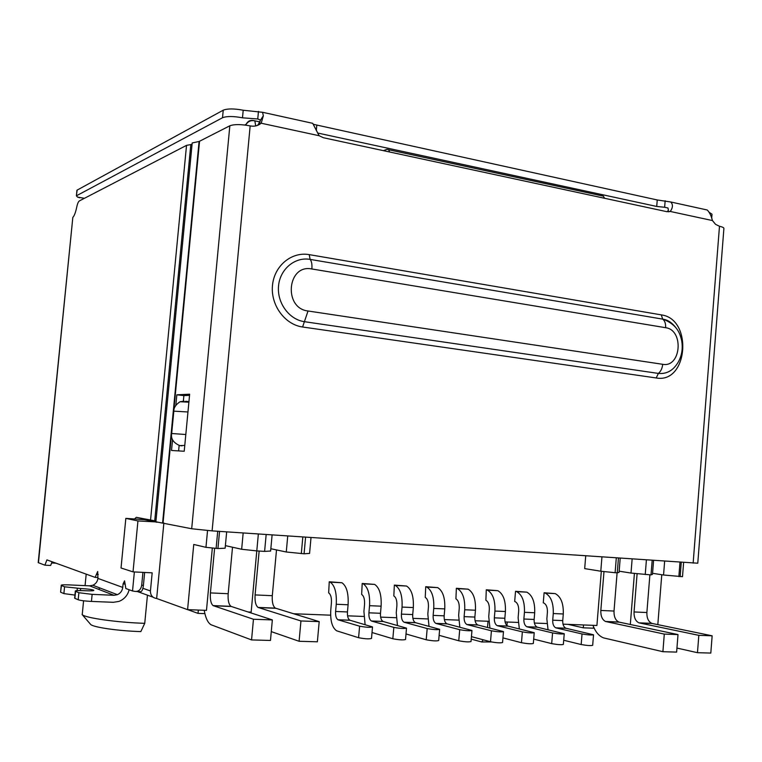 <?xml version="1.0" encoding="UTF-8"?>
<svg xmlns="http://www.w3.org/2000/svg" width="762" height="762" viewBox="0 0 762 762"><rect width="100%" height="100%" fill="white"/><g stroke="black" fill="none" stroke-linecap="round" stroke-linejoin="round"><path stroke-width="1.14" d="M157.048 521.96L137.941 520.951L125.835 518.379L121.034 568.004L133.026 571.871L137.941 520.951M133.026 571.871L152.171 572.843L150.438 590.95L142.904 588.312M163.868 523.018L156.658 598.494C152.514 597.875 150.438 595.36 150.438 590.95M157.02 522.265L144.523 519.674L125.835 518.379M604.609 198.282L603.313 196.12L386.944 149.362L383.429 150.666M388.63 149.733L389.649 152M260.137 121.93L257.832 124.987M664.645 561.203L663.55 575.005L652.558 573.3M663.55 575.005L682.504 576.663L683.619 562.48M678.866 576.596L679.99 562.232M219.551 531.381L217.942 548.545L225.142 548.202L226.676 531.857M212.322 548.145L206.473 610.372L187.585 609.648L193.748 544.468L205.959 547.326L217.942 548.545M619.154 571.186L631.003 573.062L651.015 574.9L652.472 574.377L653.577 560.461M266.167 534.505L264.605 551.383L270.624 551.04L272.11 534.905M264.605 551.383L256.784 550.907L258.356 533.981M243.173 532.962L241.659 549.269L256.784 550.907L251.155 612.105L248.107 611.981M241.659 549.269L225.381 545.63M645.243 574.548L646.395 559.984M652.177 560.375L651.015 574.9M293.522 613.743L330.622 615.182M347.577 615.829L363.798 616.458M380.629 617.115L396.154 617.715M412.88 618.353L427.739 618.934M444.351 619.573L458.572 620.125M475.078 620.763L488.69 621.287M505.073 621.925L518.103 622.43M534.381 623.059L546.84 623.535M563.004 624.164L596.913 625.478L601.313 571.271M156.658 598.494L187.585 609.648M661.768 574.729L657.816 624.63M632.136 559.032L631.003 573.062M601.942 557.003L600.789 571.214L584.683 568.614L585.721 555.917M198.349 610.057L198.034 613.381L187.69 609.648M204.883 613.639L198.034 613.381M90.459 624.202L90.63 624.402C92.812 627.24 118.786 631.012 140.837 631.593L144.742 623.326L147.447 595.17M483.241 639.804L481.679 641.966L471.221 639.137M488.032 621.268L487.509 627.421M583.53 624.954L583.292 627.821L567.928 624.354M583.292 627.821L593.408 628.202L593.531 626.764M618.449 558.108L617.258 572.843L619.068 572.338L620.201 558.232M617.258 572.843L615.105 572.71L616.296 557.965M600.789 571.214L615.105 572.71M287.741 535.953L286.264 551.993L270.843 548.726M311.02 537.505L309.572 553.422L304.076 553.784L305.591 537.143M286.264 551.993L304.076 553.784M491.28 641.937L481.679 641.966M301.314 553.622L302.828 536.962M144.742 623.326C117.51 622.516 85.296 617.982 82.229 614.639L82.382 613.029M630.317 624.497L634.413 573.424M358.588 637.708L336.652 630.812C332.175 627.688 330.213 620.792 330.775 610.105L331.413 602.942C331.689 597.751 330.765 594.389 328.66 592.874L329.251 581.777L330.222 582.149C334.823 585.483 336.833 592.855 336.252 604.266L335.604 611.476C335.385 615.744 336.156 618.506 337.937 619.754L350.091 620.287L372.523 626.926C370.342 627.602 366.036 627.355 359.607 626.183L358.588 637.708C365.017 638.927 369.322 639.166 371.504 638.423L372.504 627.107M350.091 620.287L349.834 620.192C348.034 618.944 347.243 616.201 347.453 611.953L348.101 604.771C348.672 593.408 346.624 586.073 341.957 582.749L329.251 581.777M338.195 619.849L359.607 626.183M365.103 624.659L363.922 611.448L364.55 604.371C364.798 599.246 363.836 595.922 361.645 594.427L362.198 583.463L363.207 583.825C367.979 587.131 370.103 594.417 369.551 605.685L368.922 612.819C368.722 617.029 369.541 619.754 371.38 620.992L383.257 621.516L406.517 628.136C404.384 628.783 400.155 628.526 393.83 627.383L392.83 638.756C399.155 639.947 403.384 640.194 405.527 639.489L406.498 628.298M392.83 638.756L372.027 632.527M383.257 621.516L382.991 621.421C381.124 620.192 380.286 617.477 380.486 613.286L381.114 606.181C381.648 594.96 379.495 587.702 374.647 584.406L362.198 583.463M371.646 621.087L393.83 627.383M397.44 625.488L396.259 612.762L396.878 605.771C397.107 600.704 396.097 597.427 393.83 595.932L394.345 585.102L395.383 585.464C400.336 588.74 402.555 595.951 402.05 607.076L401.431 614.124C401.241 618.287 402.098 620.973 404.012 622.202L415.604 622.716L439.655 629.317C437.569 629.926 433.407 629.669 427.187 628.545L426.215 639.775C432.435 640.947 436.588 641.194 438.683 640.528L439.636 629.46M426.215 639.775L406.003 633.965M415.604 622.716L415.328 622.621C413.404 621.401 412.528 618.715 412.718 614.572L413.328 607.562C413.823 596.475 411.566 589.302 406.556 586.035L394.345 585.102M404.279 622.297L427.187 628.545M429.006 626.326L427.825 614.048L428.425 607.133C428.644 602.123 427.587 598.884 425.244 597.408L425.729 586.702L426.796 587.064C431.902 590.312 434.226 597.437 433.749 608.438L433.149 615.391C432.978 619.506 433.873 622.163 435.845 623.383L447.18 623.888L471.964 630.469C469.916 631.041 465.83 630.774 459.705 629.679L458.762 640.775C464.887 641.918 468.973 642.166 471.021 641.537L471.954 630.584M458.762 640.775L439.131 635.337M447.18 623.888L446.894 623.792C444.903 622.583 443.989 619.935 444.16 615.839L444.76 608.905C445.218 597.951 442.865 590.855 437.712 587.626L425.729 586.702M436.121 623.478L459.705 629.679M459.819 627.174L458.648 615.296L459.229 608.467C459.429 603.514 458.324 600.313 455.924 598.846L456.362 588.274L457.467 588.626C462.725 591.845 465.134 598.894 464.706 609.762L464.115 616.639C463.953 620.697 464.887 623.335 466.906 624.535L477.993 625.031L503.472 631.593C501.472 632.127 497.453 631.86 491.423 630.793L490.499 641.747C496.529 642.861 500.548 643.118 502.558 642.528L503.472 631.688M490.499 641.747L471.44 636.641M477.993 625.031L477.698 624.935C475.65 623.735 474.707 621.116 474.869 617.068L475.45 610.219C475.869 599.399 473.431 592.379 468.125 589.169L456.362 588.274M467.201 624.63L491.423 630.793M548.04 629.736L546.859 618.868L547.402 612.277C547.564 607.495 546.344 604.39 543.754 602.971L543.268 602.828L544.106 592.75L545.287 593.103C550.945 596.236 553.603 603.056 553.269 613.553L552.717 620.192C552.593 624.116 553.622 626.659 555.793 627.831L566.166 628.298L593.531 634.784C591.645 635.232 587.816 634.956 582.035 633.955L581.177 644.528C586.95 645.566 590.788 645.833 592.674 645.338L593.531 634.841M581.177 644.528L563.699 640.251M566.166 628.298L565.852 628.202C563.651 627.04 562.623 624.497 562.737 620.592L563.289 613.981C563.613 603.533 560.927 596.732 555.231 593.608L544.106 592.75M556.108 627.917L582.035 633.955M519.322 628.888L518.131 617.706L518.693 611.038C518.865 606.2 517.684 603.066 515.15 601.628L514.674 601.485L515.531 591.293L516.693 591.645C522.227 594.808 524.808 601.704 524.437 612.324L523.875 619.03C523.732 623.002 524.732 625.573 526.866 626.755L537.458 627.231L564.232 633.746C562.308 634.222 558.422 633.955 552.564 632.927L551.678 643.623C557.536 644.681 561.432 644.947 563.356 644.423L564.232 633.813M551.678 643.623L533.695 639.099M537.458 627.231L537.153 627.136C535 625.964 534 623.402 534.133 619.449L534.686 612.762C535.048 602.18 532.438 595.322 526.856 592.16L515.531 591.293M527.161 626.85L552.564 632.927M489.918 628.031L488.737 616.515L489.309 609.762C489.499 604.876 488.356 601.704 485.88 600.256L486.289 589.798L487.423 590.15C492.823 593.35 495.319 600.313 494.919 611.057L494.348 617.849C494.195 621.868 495.157 624.469 497.243 625.659L508.073 626.145L534.229 632.679C532.267 633.184 528.314 632.917 522.361 631.869L521.465 642.699C527.399 643.785 531.362 644.042 533.324 643.48L534.219 632.765M521.465 642.699L502.949 637.889M508.073 626.145L507.778 626.05C505.673 624.859 504.701 622.268 504.844 618.268L505.416 611.505C505.806 600.808 503.282 593.865 497.834 590.683L486.289 589.798M497.538 625.754L522.361 631.869M637.108 573.7L634.051 611.953C633.898 617.525 635.527 621.154 638.918 622.84L698.821 635.337L712.146 635.813L710.813 653.072L697.468 652.691L676.951 648.071M639.451 622.983L652.339 623.507L712.146 635.813M698.821 635.337L697.468 652.691M603.99 571.548L600.827 610.457C600.666 616.115 602.247 619.792 605.561 621.487L664.293 634.089L678.009 634.584L676.627 652.101L662.902 651.701L603.675 637.918C598.999 636.137 595.427 631.946 592.969 625.326M606.085 621.63L619.335 622.173L678.009 634.584M664.293 634.089L662.902 651.701M619.335 622.173L618.811 622.021C615.458 620.335 613.858 616.677 614.02 611.048L617.096 572.833M652.339 623.507L651.805 623.354C648.376 621.687 646.738 618.077 646.881 612.524L649.881 574.834M214.598 548.326L210.417 592.912C209.998 599.475 210.893 603.704 213.103 605.609L253.46 619.249L251.555 639.918L210.931 624.707C207.788 622.716 205.55 617.915 204.206 610.286M213.455 605.771L231.334 606.495L272.348 619.925L253.46 619.249M251.555 639.918L270.472 640.461L272.348 619.925M299.095 641.28L317.373 641.804L319.192 621.621L300.942 620.963L299.095 641.28L271.282 631.622M300.942 620.963L258.061 607.428C255.699 605.542 254.708 601.38 255.099 594.922L272.301 595.693L276.501 549.926M319.192 621.621L275.368 608.124C272.948 606.257 271.929 602.113 272.301 595.693M231.334 606.495L230.972 606.333C228.705 604.437 227.771 600.227 228.181 593.712L232.515 547.23M259.147 551.05L255.099 594.922M134.569 518.979L136.274 517.331L155.962 521.027M192.062 144.361L186.528 145.361L79.362 200.93C78.324 201.635 77.429 203.768 76.676 207.331C75.6 212.465 74.314 215.837 72.819 217.446L38.205 562.623L44.882 565.175L46.92 559.889L95.126 577.386L97.698 571.5L97.927 578.406L122.749 587.416L123.082 583.93L124.558 580.844L125.844 588.531L132.531 590.979L134.369 571.938M91.44 601.428L92.135 594.36L78.877 592.722L78.191 599.761C80.562 600.542 84.982 601.094 91.44 601.428L113.328 602.304L118.986 601.409C124.292 599.246 127.673 595.36 129.149 589.75M92.135 594.36L114.005 595.293L117.405 594.684C120.491 593.246 122.272 590.826 122.749 587.416M114.005 595.293L89.583 585.835L92.821 585.264C95.774 583.911 97.469 581.625 97.927 578.406M89.583 585.835L68.713 584.883C63.294 584.683 60.808 584.854 61.255 585.416L64.56 586.797L80.648 588.512C87.478 588.893 91.85 589.455 93.755 590.217C94.221 590.788 91.745 590.969 86.306 590.779L82.925 590.636C77.372 590.436 74.838 590.636 75.324 591.236L78.877 592.722M98.527 589.302L99.974 588.007M52.092 561.756L50.644 565.471L44.882 565.175M56.055 563.204L51.616 562.966M141.875 518.484L141.332 519.446M142.932 572.376L141.694 585.235C140.913 589.483 138.798 591.56 135.35 591.445L132.531 590.979M136.455 591.503L140.494 591.674C141.884 591.731 142.856 589.607 143.408 585.311L144.647 572.462M60.617 591.826L61.455 585.521M78.191 599.761L74.876 598.332L75.562 591.35M74.676 597.846L74.876 598.332M64.56 586.797L63.884 593.598L74.943 595.093M63.884 593.598L60.789 592.264M186.338 401.307L188.928 401.764M184.775 445.399L179.784 445.637L182.099 445.818M185.299 402.003L185.366 401.336M79.781 197.796L77.562 197.091L76.381 195.863L77.133 190.109L223.228 110.185C227.514 108.509 234.172 108.528 243.202 110.233L262.566 112.3L263.338 115.767L261.195 123.225C258.023 125.816 254.346 126.711 250.165 125.901C241.002 124.206 234.229 124.168 229.838 125.787L191.691 528.752L212.103 530.885L697.773 563.204L723.9 228.476C723.957 227.676 722.481 226.943 719.48 226.276L715.556 224.342L712.451 220.561C711.213 215.703 709.47 212.188 707.222 210.007M77.057 190.9L77.133 190.109M313.363 124.301L657.244 199.968L670.684 201.978C673.122 204.368 672.989 207.531 670.265 211.455L666.855 211.684L323.431 137.741L319.135 135.722L312.706 123.32L262.576 112.281M709.231 212.341L712.003 214.208L711.689 218.246M184.023 401.193L180.061 401.736C175.841 404.508 173.765 407.651 173.812 411.166L187.957 411.975M185.814 434.511L171.679 433.511C170.678 438.75 173.384 442.789 179.784 445.637M171.679 433.511L173.812 411.166M665.15 200.768L664.635 207.264L656.72 206.454L317.497 132.988M258.461 111.395L257.756 118.977L242.487 117.815L243.202 110.233M223.228 110.185L222.514 117.739C226.8 116.1 233.458 116.129 242.487 117.815M222.514 117.739L76.581 195.72M664.635 207.264L667.96 207.988L668.426 210.207L667.179 211.741M668.522 211.817L670.265 211.455L712.451 220.561M257.756 118.977L260.585 120.053L258.175 124.701L261.195 123.225L319.135 135.722M257.032 125.568L258.175 124.701M162.62 522.78L199.082 141.484L192.195 142.951L155.886 521.799L191.691 528.752M172.555 439.684L171.517 450.475L184.223 451.256L189.652 394.202L176.841 394.802L175.832 405.336M199.082 141.484L229.838 125.787M189.538 395.354L183.88 395.602L183.28 401.898M179.127 445.541L178.613 450.913M176.841 394.802L183.88 395.602M245.84 125.149L246.126 124.33C247.64 121.263 250.069 119.996 253.403 120.51L254.832 120.825L255.727 125.92M253.022 126.206L250.793 126.025M680.142 576.672L681.266 562.318M137.389 591.541L153.038 597.179M217.722 531.257L216.113 548.43M205.959 547.326L207.54 530.543M335.604 611.476L347.453 611.953M336.252 604.266L348.101 604.771M380.486 613.286L368.922 612.819M369.551 605.685L381.114 606.181M401.431 614.124L412.718 614.572M402.05 607.076L413.328 607.562M433.149 615.391L444.16 615.839M433.749 608.438L444.76 608.905M464.115 616.639L474.869 617.068M464.706 609.762L475.45 610.219M552.717 620.192L562.737 620.592M553.269 613.553L563.289 613.981M523.875 619.03L534.133 619.449M524.437 612.324L534.686 612.762M494.348 617.849L504.844 618.268M494.919 611.057L505.416 611.505M600.827 610.457L614.02 611.048M634.051 611.953L646.881 612.524M275.749 608.286L258.432 607.59M210.417 592.912L228.181 593.712M150.533 520.265L186.528 145.361M72.819 217.446L38.443 562.737M125.235 584.025L123.082 583.93M98.288 574.529L96.374 574.434M95.288 577.396L98.012 577.529M154.724 520.875L190.824 144.456M143.408 585.311L141.694 585.235M80.448 590.56L80.648 588.512M77.086 590.617L77.314 588.359M77.562 197.091L84.411 198.31M656.72 206.454L657.244 199.968M316.306 130.616L316.792 125.282M309.229 254.632L661.264 314.877C693.144 318.878 688.029 383.924 656.225 377.962L302.59 326.993C284.864 324.622 270.52 305.114 272.482 285.493C274.168 265.833 291.617 251.431 309.229 254.632L310.105 259.394C294.951 256.661 279.987 269.081 278.54 285.969C276.863 302.819 289.15 319.602 304.4 321.678L302.59 326.993M250.165 125.901L212.103 530.885M693.144 563.118L719.48 226.276M163.058 522.846L199.539 141.341M656.225 377.962L658.378 373.418C666.836 374.228 673.503 370.38 678.38 361.874C682.019 355.102 683.076 347.786 681.542 339.938C679.799 333.413 677.542 325.145 663.502 319.288L662.711 319.135L661.264 314.877M676.132 328.031C672.675 323.355 668.464 320.44 663.502 319.288C668.093 320.059 672.265 322.926 676.027 327.898M665.626 327.698C665.836 323.688 664.864 320.831 662.711 319.135L310.105 259.394C311.62 261.175 312.21 264.376 311.877 268.976L665.626 327.698C684.171 329.917 681.171 367.913 662.711 364.303C662.273 368.341 660.835 371.38 658.378 373.418L304.4 321.678L308.029 310.991C283.15 308.315 287.264 263.785 311.877 268.976M662.711 364.303L308.029 310.991M244.764 125.016L246.126 124.33C248.269 121.263 251.174 120.091 254.832 120.825L260.071 121.958M90.63 624.402L82.096 614.524M82.229 614.639L83.582 600.808M85.068 585.626L86.192 574.148M506.949 625.535L507.244 622.011M337.937 619.754L349.834 620.192M330.222 582.149L341.957 582.749M371.38 620.992L382.991 621.421M363.207 583.825L374.647 584.406M404.012 622.202L415.328 622.621M395.383 585.464L406.556 586.035M435.845 623.383L446.894 623.792M426.796 587.064L437.712 587.626M466.906 624.535L477.698 624.935M457.467 588.626L468.125 589.169M555.793 627.831L565.852 628.202M545.287 593.103L555.231 593.608M526.866 626.755L537.153 627.136M516.693 591.645L526.856 592.16M497.243 625.659L507.778 626.05M487.423 590.15L497.834 590.683M618.811 622.021L605.561 621.487M651.805 623.354L638.918 622.84M275.368 608.124L258.061 607.428M230.972 606.333L213.103 605.609M92.821 585.264L117.405 594.684M60.589 592.16L61.255 585.416M75.324 591.236L74.638 598.218M180.061 401.736L188.89 402.193M76.933 190.252L76.381 195.863M707.222 209.998L670.684 201.968M260.585 120.053L263.347 115.767"/></g></svg>
